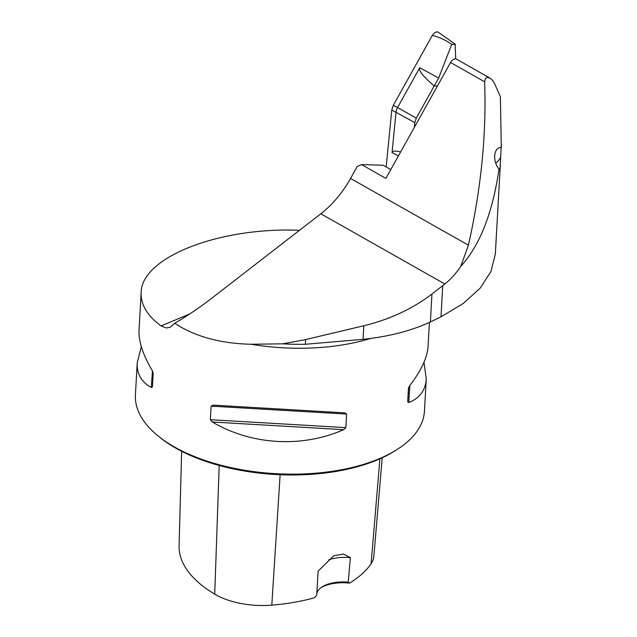 <?xml version="1.0" encoding="UTF-8"?>
<svg xmlns="http://www.w3.org/2000/svg" width="637" height="637" viewBox="0 0 637 637"><rect width="100%" height="100%" fill="white"/><g stroke="black" fill="none" stroke-linecap="round" stroke-linejoin="round"><path stroke-width="0.96" d="M299.494 230.299C218.865 226.899 141.215 257.491 141.143 292.694C140.658 304.629 147.306 315.705 161.097 325.921L166.233 327.959L169.991 327.354L174.689 323.27C187.31 315.92 199.883 307.408 212.408 297.734L320.817 213.785A79.609 49.344 119.5 0 0 350.549 178.456L468.434 245.189C481.198 188.114 486.588 133.651 484.606 81.783L485.418 78.478L487.361 77.403L489.957 78.096L492.202 79.92L494.224 82.818L500.371 96.633L501.295 147.306C492.624 147.728 493.102 162.761 499.066 169.02L499.281 170.023L499.647 169.761L500.093 167.435L501.176 147.306M350.549 178.456L357.214 166.504L361.529 164.585L385.895 178.376L450.534 62.498A5.789 3.591 119.5 0 1 456.538 59.177L489.957 78.096M500.379 163.916L495.347 253.916L491.023 271.37L480.21 288.099L463.346 303.411L440.987 316.844L430.397 321.956C411.271 330.81 388.825 336.607 363.066 339.33L305.354 344.275L305.617 339.585L282.74 343.829L251.113 344.251A144.742 70.834 3.2 0 0 370.838 338.406M468.434 245.189L460.726 266.385C456.172 273.273 450.877 279.141 444.849 283.998L431.958 293.999C412.513 308.841 389.804 319.432 363.823 325.754L305.617 339.585M174.689 323.27L181.131 327.251C200.448 337.992 223.77 343.662 251.113 344.251M282.74 343.829A146.908 71.893 3.2 0 0 305.354 344.275M460.726 266.385C483.475 241.463 493.763 204.278 499.066 169.02M423.987 362.278L426.257 378.904L424.457 411.056A144.742 70.834 -176.8 0 1 397.337 449.348A144.742 70.834 -176.8 0 1 174.442 446.975A144.742 70.834 -176.8 0 1 158.111 435.971A144.742 70.834 -176.8 0 1 135.426 394.892L137.226 362.748L141.318 346.632M211.118 406.135L213.26 405.148L344.601 412.832L346.624 414.058L345.867 427.626L343.654 429.672C301.866 448.05 251.567 445.112 212.32 421.997L210.361 419.703L211.118 406.135L346.624 414.058M141.143 292.694L139.057 330.006C138.524 341.313 142.927 354.849 152.275 370.63L153.198 373.346L152.442 386.914L151.335 387.471C141.406 382.073 136.7 373.831 137.226 362.748M426.257 378.904C425.508 390.362 419.672 398.229 408.747 402.528L407.688 401.843L408.444 388.275L409.687 385.68C421.208 370.774 427.339 357.596 428.08 346.162L429.41 322.418M321.255 587.497A31.117 15.232 -176.8 0 1 349.578 583.118L348.2 582.154L350.406 557.654L343.494 554.063L333.82 555.719L318.118 571.126L316.708 595.284L314.495 597.745A140.833 68.923 3.2 0 1 271.8 605.15L280.129 474.732M349.578 583.118A140.833 68.923 3.2 0 0 371.108 563.729A57.609 28.187 3.2 0 0 373.855 556.324L382.216 457.764M397.337 449.348L395.473 450.542A142.569 69.767 -176.8 0 1 175.916 448.209A142.569 69.767 -176.8 0 1 159.831 437.372L158.111 435.971M181.641 451.283L179.085 545.805A140.833 68.923 3.2 0 0 214.725 594.146A57.609 28.187 3.2 0 0 271.8 605.15M350.406 557.654A28.952 14.165 3.2 0 0 328.764 559.812M348.2 582.154A28.952 14.165 3.2 0 0 322.139 586.892A28.952 14.165 3.2 0 0 316.796 593.795M501.208 146.805L501.295 147.306M500.626 157.259A10.853 6.728 -60.5 0 1 495.761 163.128M390.807 169.577L383.148 165.246L361.529 164.585M437.428 85.995L434.227 85.939C423.167 76.567 418.35 70.492 419.775 67.705L438.63 78.08L451.744 44.351C445.685 40.067 439.196 37.097 432.284 35.441L434.832 32.606L436.886 31.85L438.089 32.065L455.137 44.152M414.345 127.376L414.806 122.623L416.279 118.124L434.227 85.939M432.666 34.812L393.308 105.312L391.755 110.074L386.181 166.958L391.755 110.074L393.308 105.312L432.284 35.441M398.451 155.874L392.05 152.681L396.007 112.295L391.755 110.074M393.308 105.312L397.56 107.534L419.775 67.705M455.097 44.128L455.734 58.899M416.279 118.124L397.56 107.534L396.517 109.906L396.007 112.295L414.806 122.623M455.495 44.471L451.744 44.351M438.63 78.08L434.267 85.899M392.05 152.681C392.249 150.897 395.115 150.643 400.649 151.925M484.606 81.783L450.534 62.498M320.817 213.785L444.849 283.998M371.108 563.729L379.899 458.815M214.725 594.146L219.192 465.488M212.32 421.997L343.654 429.672M210.361 419.703L345.867 427.626M213.26 405.148L344.601 412.832M152.442 370.909L151.335 387.471M407.688 401.843L408.651 387.447M408.747 402.528L409.886 385.425M161.097 325.921L189.627 314.017M440.987 316.844L442.731 285.663M430.397 321.956L431.958 293.999M363.066 339.33L363.823 325.754M501.462 144.535L501.343 146.677"/></g></svg>
